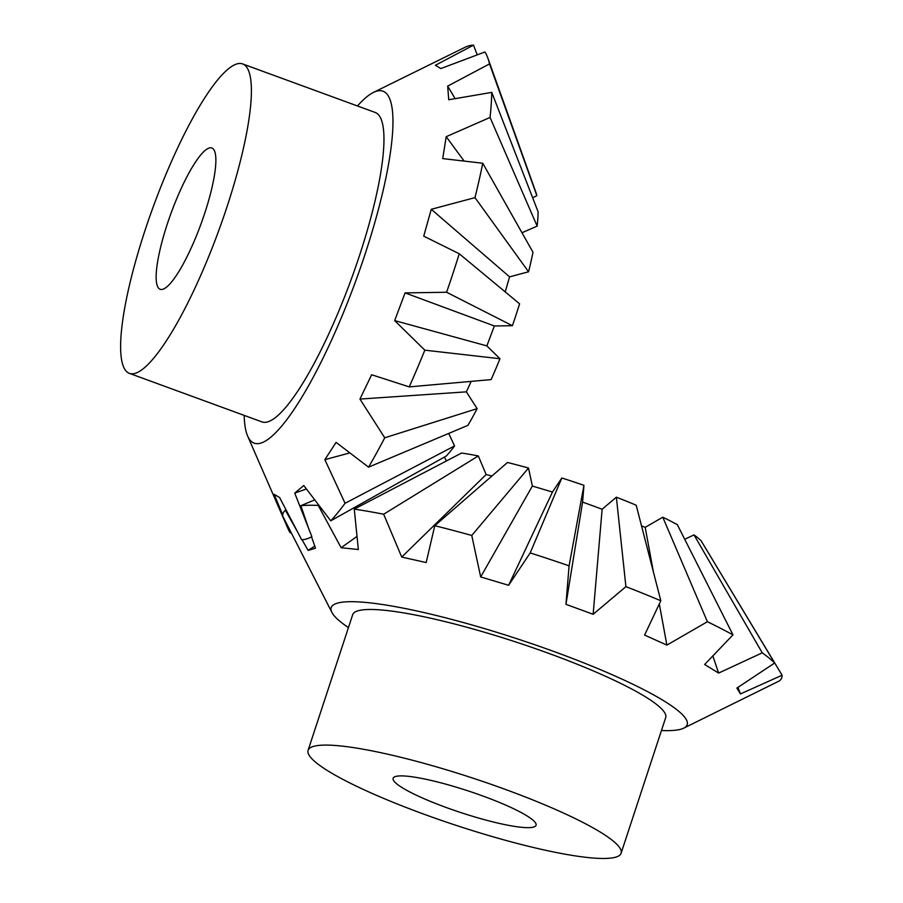 <?xml version="1.0" encoding="UTF-8"?>
<svg xmlns="http://www.w3.org/2000/svg" width="903" height="903" viewBox="0 0 903 903"><rect width="100%" height="100%" fill="white"/><g stroke="black" fill="none" stroke-linecap="round" stroke-linejoin="round"><path stroke-width="1.35" d="M243.923 64.542A164.752 34.856 110.1 0 1 217.589 233.73A164.752 34.856 110.1 0 1 129.377 373.357A164.752 34.856 110.1 0 1 128.102 372.747A164.752 34.856 110.1 0 1 154.424 203.559A164.752 34.856 110.1 0 1 242.647 63.932A164.752 34.856 110.1 0 1 243.923 64.542M129.377 373.357L261.938 421.882A164.752 34.856 -69.9 0 0 348.998 285.359A164.752 34.856 -69.9 0 0 376.483 113.078A164.752 34.856 -69.9 0 0 375.208 112.469L242.647 63.932M172.112 210.343A75.231 15.915 110.1 0 1 211.878 148.002A75.231 15.915 110.1 0 1 199.902 226.946A75.231 15.915 110.1 0 1 160.147 289.287A75.231 15.915 110.1 0 1 172.112 210.343M357.475 105.978A187.384 39.642 110.1 0 1 373.413 92.433A187.384 39.642 110.1 0 1 384.441 91.903A187.384 39.642 110.1 0 1 353.186 287.865A187.384 39.642 110.1 0 1 252.716 442.447A187.384 39.642 110.1 0 1 247.625 436.014A187.384 39.642 110.1 0 1 244.205 415.391M282.695 514.981L274.173 494.313L279.637 497.576L301.636 539.712A262.547 55.546 110.1 0 0 311.874 536.664L294.728 493.094L303.769 485.509L330.769 520.817L446.409 455.925A149.571 31.639 110.1 0 0 454.536 445.947L345.07 503.276A262.547 55.546 110.1 0 1 330.769 520.817M345.07 503.276L324.854 459.661L336.085 442.38L368.548 467.156L467.935 425.347A149.571 31.639 110.1 0 0 477.134 408.641L384.734 437.786A262.547 55.546 110.1 0 1 368.548 467.156M384.734 437.786L359.947 399.081L371.652 374.745L409.217 386.89L491.108 379.61A149.571 31.639 110.1 0 0 499.98 358.728L424.828 350.172A262.547 55.546 110.1 0 1 409.217 386.89M424.828 350.172L394.667 320.599L405.075 292.899L446.59 292.256L512.396 325.701L494.359 325.972L486.864 345.894L499.98 358.728M512.396 325.701A149.571 31.639 110.1 0 0 519.586 303.814L459.243 253.766A262.547 55.546 110.1 0 1 446.59 292.256M459.243 253.766L423.733 236.157L431.262 209.304L474.978 197.633L528.56 271.792L509.574 276.849L505.217 291.895M528.56 271.792A149.571 31.639 110.1 0 0 532.984 252.242L482.755 163.24A262.547 55.546 110.1 0 1 474.978 197.633M482.755 163.24L442.718 158.601L446.206 136.703L490.058 117.446L537.15 226.122L521.979 232.748M537.15 226.122A149.571 31.639 110.1 0 0 538.12 211.866L491.763 92.388A262.547 55.546 110.1 0 1 490.058 117.446M491.763 92.388L448.735 99.748L447.662 86.124L489.528 63.91L536.845 195.624L532.668 197.813M373.413 92.433L464.39 47.599A262.547 55.546 110.1 0 1 473.477 45.15L435.393 65.287L440.856 68.56L484.911 51.99A262.547 55.546 110.1 0 1 487.88 58.164A262.547 55.546 110.1 0 1 489.528 63.91M431.262 209.304L509.574 276.849M290.913 532.499L290.202 532.872A262.547 55.546 110.1 0 1 288.147 529L247.625 436.014M290.202 532.872L285.371 521.403M446.206 136.703L464.119 161.05M447.662 86.124L455.112 98.63M487.88 58.164L535.908 192.362A149.571 31.639 110.1 0 1 536.845 195.624M473.477 45.15L477.236 54.835M306.399 488.986L294.728 493.094M448.712 433.429L454.536 445.947M349.822 452.911L324.854 459.661M471.197 381.382L466.354 391.846L477.134 408.641M466.354 391.846L359.947 399.081M486.864 345.894L394.667 320.599M405.075 292.899L494.359 325.972M313.397 746.42A164.752 25.047 18.2 0 1 489.223 783.669A164.752 25.047 18.2 0 1 621.106 853.233A164.752 25.047 18.2 0 1 615.801 857.139A164.752 25.047 18.2 0 1 439.975 819.901A164.752 25.047 18.2 0 1 308.092 750.325A164.752 25.047 18.2 0 1 313.397 746.42M621.106 853.233L665.692 717.625A164.752 25.047 -161.8 0 0 550.322 653.941A164.752 25.047 -161.8 0 0 357.983 610.812A164.752 25.047 -161.8 0 0 352.678 614.706L308.092 750.325M445.811 807.361A75.231 11.434 18.2 0 1 393.132 778.284A75.231 11.434 18.2 0 1 483.387 796.198A75.231 11.434 18.2 0 1 536.066 825.274A75.231 11.434 18.2 0 1 445.811 807.361M348.445 627.596A187.384 28.49 18.2 0 1 331.932 612.494A187.384 28.49 18.2 0 1 337.203 603.204A187.384 28.49 18.2 0 1 550.683 650.341A187.384 28.49 18.2 0 1 683.706 728.157A187.384 28.49 18.2 0 1 681.167 729.127A187.384 28.49 18.2 0 1 661.459 730.516M683.706 728.157L779.402 680.896A262.547 39.913 18.2 0 0 782.1 675.23L740.449 693.922L736.871 688.086L774.639 663.016L701.067 540.705A149.571 22.733 18.2 0 0 694.023 534.915L762.245 652.835A262.547 39.913 18.2 0 1 774.639 663.016M762.245 652.835L718.607 673.074L704.622 664.484L732.999 634.877L677.34 524.666A149.571 22.733 18.2 0 0 662.779 517.193L707.399 621.727A262.547 39.913 18.2 0 1 732.999 634.877M707.399 621.727L666.888 645.114L644.595 635.08L660.815 600.755L636.209 505.228A149.571 22.733 18.2 0 0 616.365 497.203L625.914 586.645A262.547 39.913 18.2 0 1 660.815 600.755M625.914 586.645L593.147 614.288L565.955 604.333L569.082 565.842L583.948 485.34L582.593 502.068L602.132 509.224L616.365 497.203M530.185 552.929L508.615 585.291L480.678 576.938L471.761 535.468L528.503 468.036L532.364 486.051L552.455 492.056L561.824 477.992L530.185 552.929A262.547 39.913 18.2 0 1 569.082 565.842M528.503 468.036A149.571 22.733 18.2 0 0 507.486 462.483L434.783 525.704A262.547 39.913 18.2 0 1 471.761 535.468M434.783 525.704L426.171 562.546L401.722 557.061L383.662 514.236L478.319 455.947L486.141 474.549L491.909 476.016M478.319 455.947A149.571 22.733 18.2 0 0 461.591 453.035L354.258 509.111A262.547 39.913 18.2 0 1 383.662 514.236M354.258 509.111L358.356 549.509L341.12 547.737L318.217 505.398L318.736 505.172M314.695 499.89L300.846 505.691A262.547 39.913 18.2 0 1 318.217 505.398M300.846 505.691L308.837 529.023M311.546 536.845L315.497 548.166L311.524 549.442L308.104 550.367L301.997 539.701M552.455 492.056L508.615 585.291M480.678 576.938L532.364 486.051M296.974 530.862L285.382 510.285L286.07 510.003M331.932 612.494L282.673 515.963A262.547 39.913 18.2 0 1 285.382 510.285M561.824 477.992A149.571 22.733 18.2 0 1 583.948 485.34M401.722 557.061L486.141 474.549M444.355 457.076L446.443 460.948M341.12 547.737L356.99 536.405M308.104 550.367L314.775 546.112M705.277 547.692L782.1 675.23M737.932 687.397L740.449 693.922M684.711 539.26L694.023 534.915M712.851 655.95L718.607 673.074M641.525 525.862L645.193 527.363L662.779 517.193M645.193 527.363L653.445 572.163M659.303 603.96L666.888 645.114M602.132 509.224L593.147 614.288M565.955 604.333L582.593 502.068"/></g></svg>
